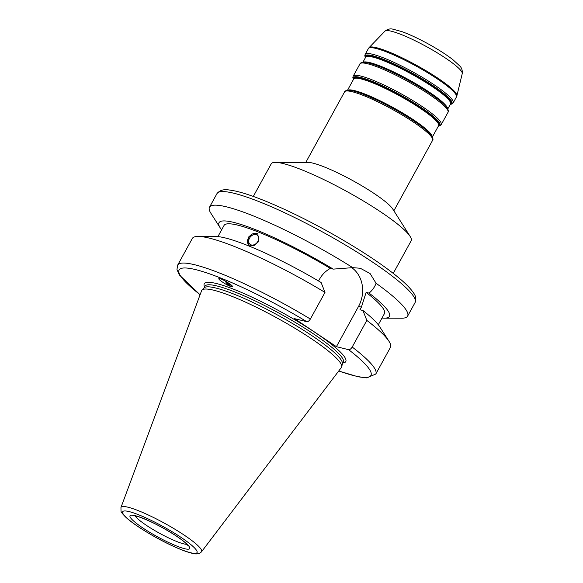 <?xml version="1.0" encoding="UTF-8"?>
<svg xmlns="http://www.w3.org/2000/svg" width="583" height="583" viewBox="0 0 583 583"><rect width="100%" height="100%" fill="white"/><g stroke="black" fill="none" stroke-linecap="round" stroke-linejoin="round"><path stroke-width="0.87" d="M253.306 196.42L271.226 163.83A79.849 12.199 28.8 0 1 275.351 162.373L307.904 162.373A50.24 7.674 28.8 0 1 353.036 180.766A50.24 7.674 28.8 0 1 392.745 209.013L410.184 236.501A79.849 12.199 28.8 0 1 411.168 240.764L393.248 273.361M275.351 162.373A79.849 12.199 28.8 0 1 347.074 191.61A79.849 12.199 28.8 0 1 410.184 236.501M256.462 234.752A5.815 4.387 129 0 1 257.351 235.27A5.815 4.387 129 0 1 257.096 242.557A5.815 4.387 129 0 1 250.027 244.306A5.815 4.387 129 0 1 249.874 237.572A5.815 4.387 129 0 1 256.462 234.752M231.436 285.225A5.815 3.243 55.3 0 1 226.496 281.735M258.021 234.067A7.178 5.415 -51 0 0 257.103 233.572A7.178 5.415 -51 0 0 249.072 236.917A7.178 5.415 -51 0 0 248.977 245.203M256.739 233.28L257.839 233.914L258.612 241.632L253.889 245.662L248.81 245.071L248.752 236.88L256.739 233.28M225.169 280.97A7.178 4.008 -124.7 0 0 230.343 286.093A7.178 4.008 -124.7 0 0 232.413 286.391M230.103 286.268C225.665 284.606 217.641 279.082 218.916 278.565C220.002 277.391 234.096 285.94 232.355 286.719L230.103 286.268M221.62 229.855A97.23 14.852 28.8 0 1 220.243 227.931L210.908 213.298A113.044 17.271 28.8 0 1 209.494 207.22A113.044 17.271 28.8 0 1 352.737 267.641L360.316 268.275L370.074 273.544L376.071 283.265A113.044 17.271 28.8 0 1 407.612 316.139A113.044 17.271 28.8 0 1 401.723 318.201L384.365 318.158A97.23 14.852 28.8 0 1 382.003 318.026M220.243 227.931A97.23 14.852 28.8 0 1 248.715 227.093A97.23 14.852 28.8 0 1 333.243 269.12L352.737 267.641M217.911 236.596L224.04 225.461A91.509 13.985 28.8 0 1 330.284 268.391L333.243 269.12M318.544 280.991L319.564 279.133C322.086 274.6 325.657 271.022 330.284 268.391M198.198 236.428L215.55 236.465A97.23 14.852 28.8 0 1 321.116 282.515L325.001 292.404A113.044 17.271 28.8 0 0 198.198 236.428A113.044 17.271 28.8 0 0 192.303 238.491L177.662 265.119A113.044 17.271 28.8 0 1 310.36 319.032L325.001 292.404M376.071 283.265C374.716 287.04 372.391 290.327 369.09 293.118L366.131 292.389L361.394 307.132L359.944 309.77L362.947 310.513L366.831 320.402L352.19 347.038C351.017 348.911 349.829 349.8 348.627 349.683L336.413 346.674L294.583 318.675L306.796 321.685C307.999 321.794 309.187 320.912 310.36 319.032M336.413 346.674L358.538 306.425A28.888 24.777 103.9 0 0 351.673 267.612M369.09 293.118A97.23 14.852 28.8 0 1 384.365 318.158M120.958 507.494L201.587 290.728A79.762 12.185 28.8 0 1 202.002 290.072A79.762 12.185 28.8 0 1 277.464 318.223A79.762 12.185 28.8 0 1 341.674 366.853A79.762 12.185 28.8 0 1 341.339 367.56L201.521 551.78C200.858 552.458 198.409 555.3 191.421 553.099C186.604 551.882 180.453 549.55 172.976 546.111C155.012 537.876 134.199 525.079 126.059 517.471C122.612 514.06 120.929 511.918 121.009 511.058L120.958 507.494A45.977 7.025 28.8 0 1 164.705 523.345A45.977 7.025 28.8 0 1 201.521 551.78M202.002 290.072L204.145 287.856A78.953 12.061 28.8 0 1 278.842 315.724A78.953 12.061 28.8 0 1 342.396 363.858L341.674 366.853M366.831 320.402A113.044 17.271 28.8 0 1 389.007 341.325A113.044 17.271 28.8 0 1 390.421 347.41L375.78 374.038A113.044 17.271 28.8 0 0 352.19 347.038M362.947 310.513A97.23 14.852 28.8 0 1 379.671 326.691L389.007 341.325M366.131 292.389A91.509 13.985 28.8 0 1 384.423 313.632L378.294 324.767M450.397 104.226A48.804 7.455 -151.2 0 0 411.97 73.56A48.804 7.455 -151.2 0 0 365.49 57.549M362.874 62.308L365.628 57.294A48.447 7.404 28.8 0 1 411.649 74.15A48.447 7.404 28.8 0 1 450.535 103.971L447.78 108.985M447.664 108.759A48.447 7.404 -151.2 0 0 408.625 79.645A48.447 7.404 -151.2 0 0 363.129 62.286M365.366 57.775A49.526 7.564 28.8 0 1 412.225 73.108A49.526 7.564 28.8 0 1 450.273 104.452L452.306 103.818L453.195 102.863A50.24 7.674 -151.2 0 0 412.866 71.935A50.24 7.674 -151.2 0 0 365.14 54.452L364.812 55.713L365.359 57.783M363.734 62.264L364.521 62.264A48.804 7.455 28.8 0 1 408.355 80.133A48.804 7.455 28.8 0 1 446.935 107.571L447.358 108.241A49.526 7.564 -151.2 0 0 408.209 80.396A49.526 7.564 -151.2 0 0 363.734 62.264C361.322 62.519 360.061 63.066 359.951 63.904A50.24 7.674 28.8 0 1 407.67 81.38A50.24 7.674 28.8 0 1 448.006 112.308C448.648 111.768 448.429 110.406 447.358 108.241M438.438 125.979A48.804 7.455 -151.2 0 0 400.011 95.313A48.804 7.455 -151.2 0 0 353.531 79.303M347.497 90.278L353.67 79.048A48.447 7.404 28.8 0 1 399.69 95.903A48.447 7.404 28.8 0 1 438.576 125.731L432.404 136.954M432.287 136.728A48.447 7.404 -151.2 0 0 393.248 107.615A48.447 7.404 -151.2 0 0 347.752 90.256M353.181 76.213L352.853 77.473L353.4 79.536A49.526 7.564 28.8 0 1 400.259 94.861A49.526 7.564 28.8 0 1 438.314 126.205L440.347 125.571L441.236 124.616A50.24 7.674 -151.2 0 0 400.907 93.688A50.24 7.674 -151.2 0 0 353.181 76.213L359.951 63.904M348.35 90.234L349.144 90.234A48.804 7.455 28.8 0 1 392.978 108.103A48.804 7.455 28.8 0 1 431.558 135.548L431.981 136.211A49.526 7.564 -151.2 0 0 392.833 108.372A49.526 7.564 -151.2 0 0 348.35 90.234C345.945 90.496 344.684 91.035 344.575 91.874A50.24 7.674 28.8 0 1 392.293 109.349A50.24 7.674 28.8 0 1 432.622 140.277C433.271 139.738 433.052 138.382 431.981 136.211M365.14 54.452L368.361 48.6A50.24 7.674 28.8 0 1 416.087 66.076A50.24 7.674 28.8 0 1 456.416 97.004L453.195 102.863M462.239 73.647C462.559 70.361 461.7 67.774 459.659 65.872L452.882 59.67C446.418 54.678 438.256 49.453 428.388 43.995C418.434 38.544 409.587 34.412 401.847 31.599L392.942 29.179C390.253 28.465 387.593 29.128 384.962 31.161A44.133 6.741 28.8 0 1 426.712 46.742A44.133 6.741 28.8 0 1 462.239 73.647L456.868 95.845A50.116 7.659 -151.2 0 0 416.517 65.289A50.116 7.659 -151.2 0 0 369.105 47.595L368.361 48.6M209.494 207.22L216.956 193.643A113.044 17.271 28.8 0 1 324.337 232.967A113.044 17.271 28.8 0 1 415.081 302.555L407.612 316.139M200.115 294.699A109.458 16.725 28.8 0 1 196.347 269.791A109.458 16.725 28.8 0 1 306.796 321.685M358.538 306.425L361.394 307.132M186.932 544.296A30.505 4.664 28.8 0 1 183.645 543.837A30.505 4.664 28.8 0 1 146.34 525.298A30.505 4.664 28.8 0 1 135.096 515.802M184.541 548.683A34.091 5.211 28.8 0 1 132.778 520.262A34.091 5.211 28.8 0 1 162.249 527.535A34.091 5.211 28.8 0 1 184.541 548.683M190.575 552.72A42.428 6.486 28.8 0 1 126.154 517.354A42.428 6.486 28.8 0 1 162.839 526.398A42.428 6.486 28.8 0 1 190.575 552.72M203.963 288.038L204.976 286.209A78.953 12.061 28.8 0 1 279.971 313.669A78.953 12.061 28.8 0 1 343.343 362.276L342.338 364.113M204.582 286.916A80.745 12.338 28.8 0 1 280.955 311.876A80.745 12.338 28.8 0 1 342.95 362.99M348.627 349.683A109.458 16.725 28.8 0 1 338.781 370.934M441.236 124.616L448.006 112.308M393.868 210.784L432.622 140.277M305.813 162.373L344.575 91.874M384.962 31.161L369.105 47.595M456.868 95.845L456.416 97.004M200.078 294.779L179.309 274.906L176.977 269.506L177.662 265.119M133.296 515.598L138.339 516.676C149.051 520.364 161.156 526.456 174.645 534.954C179.965 538.422 183.849 541.323 186.29 543.662L188.069 545.71M338.723 370.999L358.137 376.8L366.751 377.893L375.78 374.038M216.956 193.643C222.079 187.515 229.061 190.153 234.606 190.881C256.556 195.429 298.809 214.712 335.108 235.51C363.887 251.994 386.012 266.861 401.483 280.11C407.029 284.919 411.008 289.132 413.42 292.753C415.825 295.821 416.379 299.086 415.081 302.555"/></g></svg>

